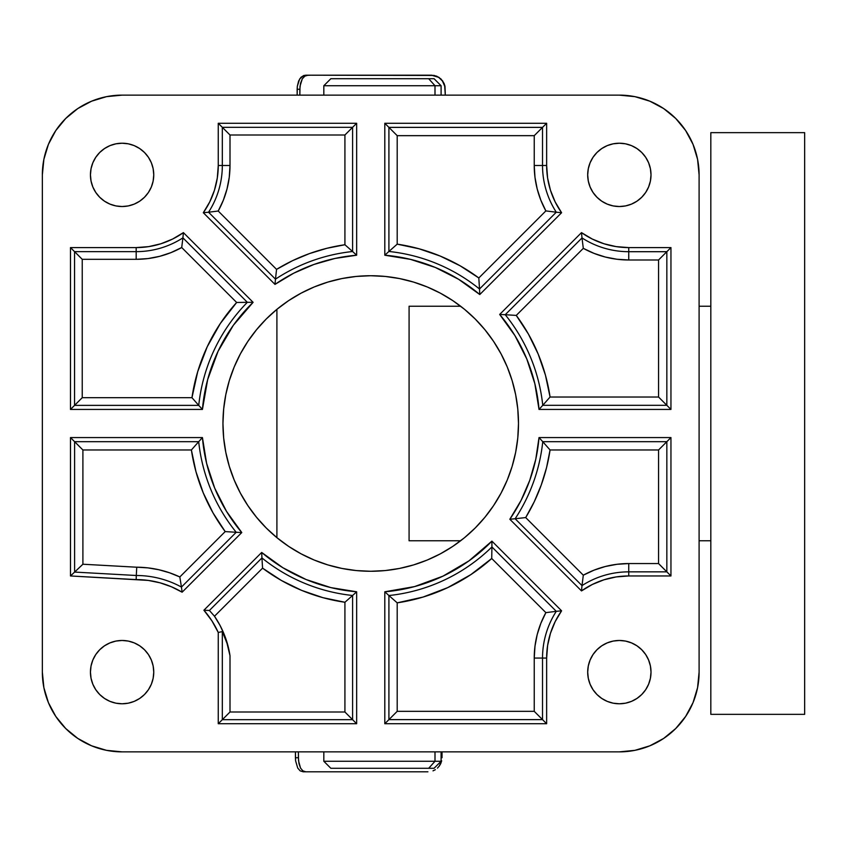 <?xml version="1.0" encoding="UTF-8"?>
<svg xmlns="http://www.w3.org/2000/svg" width="847" height="847" viewBox="0 0 847 847"><rect width="100%" height="100%" fill="white"/><g stroke="black" fill="none" stroke-linecap="round" stroke-linejoin="round"><path stroke-width="1.27" d="M153.752 672.126A31.657 31.657 0 0 1 122.095 703.783A31.657 31.657 0 0 1 90.438 672.126L91.053 678.299L92.852 684.238L95.775 689.712L99.713 694.508L104.509 698.447L109.983 701.38L115.923 703.179L122.095 703.783L128.278 703.179L134.218 701.38L139.691 698.447L144.488 694.508L148.426 689.712L151.348 684.238L153.148 678.299L153.752 672.126L153.148 665.954L151.348 660.014L148.426 654.54L144.488 649.744L139.691 645.806L134.218 642.884L128.278 641.073L122.095 640.47L115.923 641.073L109.983 642.884L104.509 645.806L99.713 649.744L95.775 654.54L92.852 660.014L91.053 665.954L90.438 672.126A31.657 31.657 0 0 1 122.095 640.47A31.657 31.657 0 0 1 153.752 672.126M153.752 174.874A31.657 31.657 0 0 1 122.095 206.53A31.657 31.657 0 0 1 90.438 174.874L91.053 181.046L92.852 186.986L95.775 192.46L99.713 197.256L104.509 201.194L109.983 204.116L115.923 205.927L122.095 206.53L128.278 205.927L134.218 204.116L139.691 201.194L144.488 197.256L148.426 192.46L151.348 186.986L153.148 181.046L153.752 174.874L153.148 168.701L151.348 162.762L148.426 157.288L144.488 152.492L139.691 148.553L134.218 145.62L128.278 143.821L122.095 143.217L115.923 143.821L109.983 145.62L104.509 148.553L99.713 152.492L95.775 157.288L92.852 162.762L91.053 168.701L90.438 174.874A31.657 31.657 0 0 1 122.095 143.217A31.657 31.657 0 0 1 153.752 174.874M651.015 672.126A31.657 31.657 0 0 1 619.348 703.783A31.657 31.657 0 0 1 587.691 672.126L588.305 678.299L590.105 684.238L593.027 689.712L596.966 694.508L601.762 698.447L607.235 701.38L613.175 703.179L619.348 703.783L625.531 703.179L631.47 701.38L636.944 698.447L641.74 694.508L645.679 689.712L648.601 684.238L650.401 678.299L651.015 672.126L650.401 665.954L648.601 660.014L645.679 654.54L641.74 649.744L636.944 645.806L631.47 642.884L625.531 641.073L619.348 640.47L613.175 641.073L607.235 642.884L601.762 645.806L596.966 649.744L593.027 654.54L590.105 660.014L588.305 665.954L587.691 672.126A31.657 31.657 0 0 1 619.348 640.47A31.657 31.657 0 0 1 651.015 672.126M651.015 174.874A31.657 31.657 0 0 1 619.348 206.53A31.657 31.657 0 0 1 587.691 174.874L588.305 181.046L590.105 186.986L593.027 192.46L596.966 197.256L601.762 201.194L607.235 204.116L613.175 205.927L619.348 206.53L625.531 205.927L631.47 204.116L636.944 201.194L641.74 197.256L645.679 192.46L648.601 186.986L650.401 181.046L651.015 174.874L650.401 168.701L648.601 162.762L645.679 157.288L641.74 152.492L636.944 148.553L631.47 145.62L625.531 143.821L619.348 143.217L613.175 143.821L607.235 145.62L601.762 148.553L596.966 152.492L593.027 157.288L590.105 162.762L588.305 168.701L587.691 174.874A31.657 31.657 0 0 1 619.348 143.217A31.657 31.657 0 0 1 651.015 174.874M518.491 423.5A147.77 147.77 0 0 1 370.721 571.27A147.77 147.77 0 0 1 222.952 423.5L223.672 437.984L225.8 452.33L229.315 466.39L234.206 480.048L240.4 493.155L247.864 505.595L256.503 517.242L266.233 527.988L276.98 537.729L288.626 546.368L301.066 553.822L314.173 560.026L327.831 564.907L341.902 568.432L356.238 570.56L370.721 571.27L385.205 570.56L399.551 568.432L413.622 564.907L427.269 560.026L440.387 553.822L452.817 546.368L464.474 537.729L475.209 527.988L484.95 517.242L493.589 505.595L501.043 493.155L507.247 480.048L512.128 466.39L515.654 452.33L517.782 437.984L518.491 423.5L517.782 409.016L515.654 394.67L512.128 380.61L507.247 366.952L501.043 353.845L493.589 341.405L484.95 329.758L475.209 319.012L464.474 309.271L452.817 300.632L440.387 293.178L427.269 286.974L413.622 282.093L399.551 278.568L385.205 276.44L370.721 275.73L356.238 276.44L341.902 278.568L327.831 282.093L314.173 286.974L301.066 293.178L288.626 300.632L276.98 309.271L266.233 319.012L256.503 329.758L247.864 341.405L240.4 353.845L234.206 366.952L229.315 380.61L225.8 394.67L223.672 409.016L222.952 423.5A147.77 147.77 0 0 1 370.721 275.73A147.77 147.77 0 0 1 518.491 423.5M122.095 751.871L106.542 750.347L91.582 745.805L77.797 738.436L65.706 728.515L55.786 716.435L48.417 702.65L43.885 687.69L42.35 672.126L42.35 174.874L43.885 159.31L48.417 144.35L55.786 130.565L65.706 118.485L77.797 108.564L91.582 101.195L106.542 96.653L122.095 95.129L619.348 95.129L634.911 96.653L649.871 101.195L663.656 108.564L675.747 118.485L685.657 130.565L693.026 144.35L697.568 159.31L699.103 174.874L699.103 672.126L697.568 687.69L693.026 702.65L685.657 716.435L675.747 728.515L663.656 738.436L649.871 745.805L634.911 750.347L619.348 751.871L122.095 751.871L619.348 751.871A79.745 79.745 0 0 0 699.103 672.126L699.103 174.874A79.745 79.745 0 0 0 619.348 95.129L122.095 95.129A79.745 79.745 0 0 0 42.35 174.874L42.35 672.126A79.745 79.745 0 0 0 122.095 751.871M479.773 294.544L561.593 212.724L555.166 201.925L550.465 190.268L547.607 178.029L546.643 165.493L546.643 123.27L384.803 123.27L384.803 255.212L410.551 259.383L435.347 267.472L458.608 279.288L479.773 294.544L479.508 288.996A172.989 172.989 0 0 0 388.911 251.464L384.803 255.212A168.881 168.881 0 0 1 479.773 294.544L479.508 288.996L556.288 212.216L561.593 212.724A82.095 82.095 0 0 1 546.643 165.493L542.525 165.493L542.525 127.378L388.911 127.378L388.911 251.464L384.803 255.212L384.803 123.27L388.911 127.378L384.803 123.27L546.643 123.27L542.525 127.378L546.643 123.27L546.643 165.493L542.525 165.493A86.203 86.203 0 0 0 556.288 212.216L561.593 212.724L479.773 294.544M509.83 519.253L581.497 590.91L592.297 584.483L603.964 579.793L616.203 576.923L628.739 575.96L670.951 575.96L670.951 437.571L539.02 437.571L535.78 459.243L529.756 480.323L521.064 500.429L509.83 519.253L515.135 518.745A172.989 172.989 0 0 0 542.758 441.689L539.02 437.571A168.881 168.881 0 0 1 509.83 519.253L515.135 518.745L582.005 585.605L581.497 590.91A82.095 82.095 0 0 1 628.739 575.96L628.739 571.852L666.843 571.852L666.843 441.689L542.758 441.689L539.02 437.571L670.951 437.571L666.843 441.689L670.951 437.571L670.951 575.96L666.843 571.852L670.951 575.96L628.739 575.96L628.739 571.852A86.203 86.203 0 0 0 582.005 585.605L581.497 590.91L509.83 519.253M261.681 552.456L203.894 610.232L211.898 620.819L218.261 632.465L218.261 723.73L356.651 723.73L356.651 591.788L330.902 587.617L306.095 579.528L282.834 567.712L261.681 552.456L261.935 557.929A172.936 172.936 0 0 0 352.596 595.483L356.651 591.788A168.881 168.881 0 0 1 261.681 552.456L261.935 557.929L209.4 610.465L203.894 610.232A90.174 90.174 0 0 1 218.261 632.465L222.327 631.597L222.327 719.675L352.596 719.675L352.596 595.483L356.651 591.788L356.651 723.73L352.596 719.675L356.651 723.73L218.261 723.73L222.327 719.675L218.261 723.73L218.261 632.465L222.327 631.597L227.038 643.381L230.003 655.726A94.875 94.875 0 0 0 214.492 616.235L209.4 610.465L203.894 610.232L261.681 552.456M253.105 302.326L183.407 232.629L172.608 239.055L160.941 243.756L148.701 246.625L136.176 247.589L70.492 247.589L70.492 409.429L202.433 409.429L207.642 379.657L218.071 351.283L233.38 325.227L253.105 302.326L247.356 302.315A172.936 172.936 0 0 0 198.738 405.374L202.433 409.429A168.881 168.881 0 0 1 253.105 302.326L247.356 302.315L182.91 237.859L183.407 232.629A82.095 82.095 0 0 1 136.176 247.589L136.176 251.644L74.557 251.644L74.557 405.374L198.738 405.374L202.433 409.429L70.492 409.429L74.557 405.374L70.492 409.429L70.492 247.589L74.557 251.644L70.492 247.589L136.176 247.589L136.176 251.644A86.15 86.15 0 0 0 182.91 237.859L183.407 232.629L253.105 302.326M182.126 592.191L241.776 532.551L226.52 511.387L214.704 488.126L206.604 463.33L202.433 437.571L70.492 437.571L70.492 575.96L148.193 580.407L159.998 582.81L171.38 586.759L182.126 592.191L181.438 587.066A94.292 94.292 0 0 0 136.293 575.494L136.176 579.602A90.174 90.174 0 0 1 182.126 592.191L181.438 587.066L236.218 532.287L241.776 532.551A168.881 168.881 0 0 1 202.433 437.571L198.696 441.689L74.61 441.689L74.61 572.074L136.293 575.494L136.176 579.602L70.492 575.96L74.61 572.074L70.492 575.96L70.492 437.571L74.61 441.689L70.492 437.571L202.433 437.571L198.696 441.689A172.989 172.989 0 0 0 236.218 532.287L241.776 532.551L182.126 592.191M561.593 610.814L491.906 541.127L468.994 560.841L442.939 576.161L414.575 586.59L384.803 591.788L384.803 723.73L546.643 723.73L546.643 658.055L547.607 645.52L550.465 633.281L555.166 621.624L561.593 610.814L556.288 611.333A86.203 86.203 0 0 0 542.525 658.055L546.643 658.055A82.095 82.095 0 0 1 561.593 610.814L556.288 611.333L491.916 546.95L491.906 541.127A168.881 168.881 0 0 1 384.803 591.788L388.911 595.536L388.911 719.622L542.525 719.622L542.525 658.055L546.643 658.055L546.643 723.73L542.525 719.622L546.643 723.73L384.803 723.73L388.911 719.622L384.803 723.73L384.803 591.788L388.911 595.536A172.989 172.989 0 0 0 491.916 546.95L491.906 541.127L561.593 610.814M581.497 232.629L499.677 314.449L514.934 335.613L526.749 358.874L534.838 383.67L539.02 409.429L670.951 409.429L670.951 247.589L628.739 247.589L616.203 246.625L603.964 243.756L592.297 239.055L581.497 232.629L582.005 237.933A86.203 86.203 0 0 0 628.739 251.697L628.739 247.589A82.095 82.095 0 0 1 581.497 232.629L582.005 237.933L505.225 314.713L499.677 314.449A168.881 168.881 0 0 1 539.02 409.429L542.758 405.311L666.843 405.311L666.843 251.697L628.739 251.697L628.739 247.589L670.951 247.589L666.843 251.697L670.951 247.589L670.951 409.429L666.843 405.311L670.951 409.429L539.02 409.429L542.758 405.311A172.989 172.989 0 0 0 505.225 314.713L499.677 314.449L581.497 232.629M203.312 212.724L274.979 284.391L293.793 273.158L313.909 264.465L334.978 258.451L356.651 255.212L356.651 123.27L218.261 123.27L218.261 165.493L217.298 178.029L214.439 190.268L209.738 201.925L203.312 212.724L208.542 212.226A86.15 86.15 0 0 0 222.327 165.493L218.261 165.493A82.095 82.095 0 0 1 203.312 212.724L208.542 212.226L275.476 279.161L274.979 284.391A168.881 168.881 0 0 1 356.651 255.212L352.596 251.517L352.596 127.325L222.327 127.325L222.327 165.493L218.261 165.493L218.261 123.27L222.327 127.325L218.261 123.27L356.651 123.27L352.596 127.325L356.651 123.27L356.651 255.212L352.596 251.517A172.936 172.936 0 0 0 275.476 279.161L274.979 284.391L203.312 212.724M223.672 437.984L225.8 452.33M385.205 570.56L399.551 568.432M517.782 409.016L515.654 394.67M356.238 276.44L341.902 278.568M236.662 302.474L181.713 247.525L170.978 252.618L159.691 256.323L148.024 258.568L136.176 259.32L82.233 259.32L82.233 397.688L191.962 397.688L197.711 371.664L207.229 346.762L220.305 323.533L236.662 302.474A180.612 180.612 0 0 0 191.962 397.688L198.738 405.374L74.557 405.374L82.233 397.688L191.962 397.688L198.738 405.374A172.936 172.936 0 0 1 247.356 302.315L236.662 302.474L181.713 247.525L182.91 237.859L247.356 302.315L236.662 302.474M136.748 567.204L147.854 567.871L158.823 569.735L169.516 572.773L179.829 576.955L225.196 531.588L213.031 512.911L203.248 492.869L195.996 471.79L191.39 449.979L82.9 449.979L82.9 564.229L136.748 567.215L136.293 575.494L74.61 572.074L74.61 441.689L82.9 449.979L82.9 564.229L74.61 572.074L82.9 564.229L136.748 567.215L136.293 575.494A94.292 94.292 0 0 1 181.438 587.066L179.829 576.955A102.582 102.582 0 0 0 136.748 567.204M214.492 616.235L220.019 625.382L224.476 635.102L227.822 645.255L230.003 655.726L230.003 711.999L344.92 711.999L344.92 602.259L322.887 597.664L301.606 590.37L281.395 580.481L262.57 568.146L214.492 616.235L209.4 610.465L261.935 557.929L262.57 568.146L214.492 616.235M534.235 711.332L534.235 658.055L534.976 646.24L537.189 634.615L540.841 623.35L545.87 612.635L491.726 558.491L470.794 574.658L447.724 587.617L423.024 597.071L397.201 602.842L397.201 711.332L534.235 711.332L542.525 719.622L388.911 719.622L388.911 595.536L397.201 602.842L397.201 711.332L388.911 719.622L397.201 711.332L534.235 711.332L534.235 658.055L542.525 658.055L542.525 719.622L534.235 711.332M525.691 517.57L583.308 575.187L594.033 570.158L605.287 566.516L616.923 564.303L628.739 563.562L658.553 563.562L658.553 449.979L550.063 449.979L546.537 467.703L541.254 484.992L534.288 501.668L525.691 517.57A181.279 181.279 0 0 0 550.063 449.979L542.758 441.689L666.843 441.689L658.553 449.979L550.063 449.979L542.758 441.689A172.989 172.989 0 0 1 515.135 518.745L525.691 517.57L583.308 575.187L582.005 585.605L515.135 518.745L525.691 517.57M658.553 259.987L628.739 259.987L616.923 259.246L605.287 257.033L594.033 253.38L583.308 248.351L516.257 315.412L528.422 334.089L538.205 354.131L545.457 375.21L550.063 397.021L658.553 397.021L658.553 259.987L666.843 251.697L666.843 405.311L542.758 405.311L550.063 397.021L658.553 397.021L666.843 405.311L658.553 397.021L658.553 259.987L628.739 259.987L628.739 251.697L666.843 251.697L658.553 259.987M478.82 277.975L545.87 210.914L540.841 200.199L537.189 188.934L534.976 177.309L534.235 165.493L534.235 135.668L397.201 135.668L397.201 244.158L419.011 248.774L440.101 256.016L460.133 265.799L478.82 277.975A181.279 181.279 0 0 0 397.201 244.158L388.911 251.464L388.911 127.378L397.201 135.668L397.201 244.158L388.911 251.464A172.989 172.989 0 0 1 479.508 288.996L478.82 277.975L545.87 210.914L556.288 212.216L479.508 288.996L478.82 277.975M230.003 135.001L230.003 165.493L229.251 177.351L227.007 189.008L223.301 200.294L218.208 211.03L276.556 269.378L292.617 260.643L309.483 253.581L326.974 248.266L344.92 244.741L344.92 135.001L230.003 135.001L222.327 127.325L352.596 127.325L352.596 251.517L344.92 244.741L344.92 135.001L352.596 127.325L344.92 135.001L230.003 135.001L230.003 165.493L222.327 165.493L222.327 127.325L230.003 135.001M666.843 441.689L666.843 571.852L658.553 563.562L658.553 449.979L666.843 441.689M666.843 571.852L628.739 571.852L628.739 563.562L658.553 563.562L666.843 571.852M582.005 585.605A86.203 86.203 0 0 1 628.739 571.852L628.739 563.562A94.493 94.493 0 0 0 583.308 575.187L582.005 585.605M491.916 546.95A172.989 172.989 0 0 1 388.911 595.536L397.201 602.842A181.279 181.279 0 0 0 491.726 558.491L491.916 546.95L556.288 611.333L545.87 612.635L491.726 558.491L491.916 546.95M542.525 658.055A86.203 86.203 122.6 0 1 556.288 611.333L545.87 612.635A94.493 94.493 0 0 0 534.235 658.055L542.525 658.055M352.596 595.483A172.936 172.936 0 0 1 261.935 557.929L262.57 568.146A180.612 180.612 0 0 0 344.92 602.259L352.596 595.483L352.596 719.675L344.92 711.999L344.92 602.259L352.596 595.483M352.596 719.675L222.327 719.675L230.003 711.999L344.92 711.999L352.596 719.675M230.003 655.726L230.003 711.999L222.327 719.675L222.327 631.597L227.038 643.381L230.003 655.726M74.61 441.689L198.696 441.689L191.39 449.979L82.9 449.979L74.61 441.689M236.218 532.287A172.989 172.989 0 0 1 198.696 441.689L191.39 449.979A181.279 181.279 0 0 0 225.196 531.588L236.218 532.287L181.438 587.066L179.829 576.955L225.196 531.588L236.218 532.287M74.557 405.374L74.557 251.644L82.233 259.32L82.233 397.688L74.557 405.374M74.557 251.644L136.176 251.644L136.176 259.32L82.233 259.32L74.557 251.644M182.91 237.859A86.15 86.15 0 0 1 136.176 251.644L136.176 259.32A93.826 93.826 0 0 0 181.713 247.525L182.91 237.859M275.476 279.161A172.936 172.936 0 0 1 352.596 251.517L344.92 244.741A180.612 180.612 0 0 0 276.556 269.378L275.476 279.161L208.542 212.226L218.208 211.03L276.556 269.378L275.476 279.161M222.327 165.493A86.15 86.15 0 0 1 208.542 212.226L218.208 211.03A93.826 93.826 0 0 0 230.003 165.493L222.327 165.493M388.911 127.378L542.525 127.378L534.235 135.668L397.201 135.668L388.911 127.378M542.525 127.378L542.525 165.493L534.235 165.493L534.235 135.668L542.525 127.378M556.288 212.216A86.203 86.203 0 0 1 542.525 165.493L534.235 165.493A94.493 94.493 0 0 0 545.87 210.914L556.288 212.216M505.225 314.713A172.989 172.989 0 0 1 542.758 405.311L550.063 397.021A181.279 181.279 0 0 0 516.257 315.412L505.225 314.713L582.005 237.933L583.308 248.351L516.257 315.412L505.225 314.713M628.739 251.697A86.203 86.203 -146.9 0 1 582.005 237.933L583.308 248.351A94.493 94.493 0 0 0 628.739 259.987L628.739 251.697M433.939 768.293L428.688 768.293L434.998 761.262L323.819 761.262L434.998 761.262L434.998 751.871L434.998 761.262L428.688 768.293L434.056 768.293L441.096 761.262L434.998 761.262L441.096 761.262L441.096 751.871M434.998 85.738L441.096 85.738L434.998 85.738L434.998 95.129L434.998 85.738L323.819 85.738L434.998 85.738L428.688 78.707L434.998 85.738M441.096 95.129L441.096 85.738L434.056 78.707L428.688 78.707L433.939 78.707M323.819 751.871L323.819 761.262L330.849 768.293L428.688 768.293L330.965 768.293M330.965 78.707L428.688 78.707L330.849 78.707L323.819 85.738L323.819 95.129M427.915 771.808L305.799 771.808L302.866 770.855L300.537 768.081L298.536 760.786L298.388 751.871L298.388 757.737L295.434 757.737L295.434 751.871L295.592 760.775L295.434 757.737L298.388 757.737L298.97 763.613L300.537 768.081L302.866 770.855L305.799 771.808L303.215 771.808L300.177 770.855L297.731 768.07L295.592 760.775L297.731 768.07L300.177 770.855L303.215 771.808L427.915 771.808M433.018 770.855L435.358 769.69L433.018 770.855M437.454 768.113L439.275 766.08L437.454 768.113M440.726 763.634L439.275 766.08L441.679 760.818L440.726 763.634M442.028 757.737L442.028 751.871L442.028 757.737M311.05 75.192L303.925 75.436L299.669 78.951L297.329 86.256L298.631 80.994L300.918 77.331L303.925 75.436L307.98 75.192L304.825 76.145L302.273 78.887L300.516 83.366L299.849 89.263L297.149 89.263L297.329 86.256L297.149 95.129L297.149 89.263L299.849 89.263L299.849 95.129L300.018 86.182L302.273 78.887L304.825 76.145L307.98 75.192L433.96 75.436L438.64 77.31L442.409 80.931L444.717 86.214L445.3 95.129L444.982 86.225L445.035 89.263L444.717 86.214L442.409 80.931L438.64 77.31L431.419 75.192L436.629 76.145L440.938 78.93L444.072 83.419L444.982 86.225L442.695 80.973L438.905 77.331L434.204 75.436L423.892 75.192L431.652 75.192M305.629 75.192L423.881 75.192M276.905 537.665L276.905 309.335L276.905 537.665M409.08 540.778L460.62 540.778L409.08 540.778L409.08 306.222L460.62 306.222L409.09 306.222L409.08 540.778L418.894 540.778M710.824 540.778L710.824 714.349L710.824 540.778L699.103 540.778L710.824 540.778L710.824 306.222L699.103 306.222L710.824 306.222L710.824 132.651L710.824 540.778M804.65 714.349L710.824 714.349L804.65 714.349L804.65 132.651L710.824 132.651L804.65 132.651L804.65 714.349"/></g></svg>
